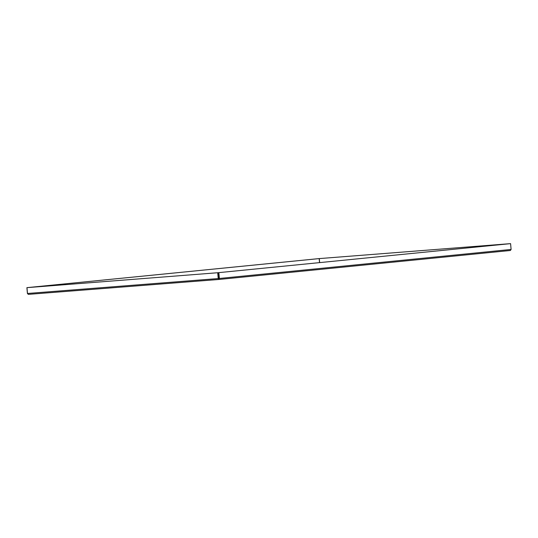 <?xml version="1.0" encoding="UTF-8"?>
<svg xmlns="http://www.w3.org/2000/svg" width="538" height="538" viewBox="0 0 538 538"><rect width="100%" height="100%" fill="white"/><g stroke="black" fill="none" stroke-linecap="round" stroke-linejoin="round"><path stroke-width="0.81" d="M511.1 249.457L510.589 243.633L218.314 272.685L218.831 279.478L28.312 294.367L27.478 293.472L218.22 278.563L218.831 279.478L219.369 278.462L511.1 249.457L510.367 250.493L218.845 279.478L28.326 294.367L27.411 293.466L26.9 287.648L318.63 258.637L319.175 258.596L319.525 262.625M26.9 287.648L319.175 258.596M218.858 272.645L219.369 278.462L218.771 278.751L218.193 272.692L26.974 287.648L218.193 272.692M218.771 278.751L218.22 278.563L217.715 272.746M27.478 293.472L26.974 287.648M510.589 243.633L218.314 272.685M319.296 258.59L510.522 243.633L319.296 258.59L319.646 262.611M510.354 250.493L218.852 279.478"/></g></svg>
